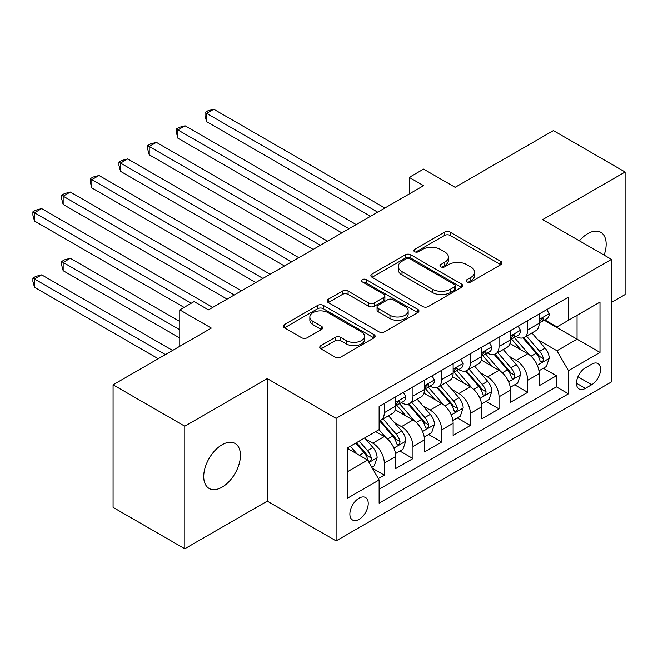 <?xml version="1.0" encoding="UTF-8"?>
<svg xmlns="http://www.w3.org/2000/svg" width="658" height="658" viewBox="0 0 658 658"><rect width="100%" height="100%" fill="white"/><g stroke="black" fill="none" stroke-linecap="round" stroke-linejoin="round"><path stroke-width="0.99" d="M466.983 281.928A2.788 1.612 0 0 0 470.922 281.928L500.845 264.656A3.981 2.303 0 0 0 502.005 263.036A3.981 2.303 0 0 0 500.845 261.407L450.162 232.151A3.981 2.303 0 0 0 444.528 232.151L414.614 249.423A2.788 1.612 0 0 0 413.8 250.558A2.788 1.612 0 0 0 414.614 251.693A2.788 1.612 0 0 0 418.554 251.693L422.428 249.456A12.741 7.353 0 0 1 440.449 249.456L444.668 251.899A12.741 7.353 0 0 1 448.402 257.097A12.741 7.353 0 0 1 444.668 262.303L440.794 264.541A2.788 1.612 0 0 0 439.98 265.676A2.788 1.612 0 0 0 440.794 266.811A2.788 1.612 0 0 0 444.742 266.811L448.608 264.574A12.741 7.353 0 0 1 466.629 264.574L470.857 267.016A12.741 7.353 0 0 1 474.591 272.215A12.741 7.353 0 0 1 470.857 277.421L466.983 279.658A2.788 1.612 0 0 0 466.168 280.793A2.788 1.612 0 0 0 466.983 281.928L466.983 279.658M222.075 487.159A25.966 14.986 120 0 0 239.035 464.277A25.966 14.986 120 0 0 235.062 443.476A25.966 14.986 120 0 0 222.075 444.759A25.966 14.986 120 0 0 205.115 467.641A25.966 14.986 120 0 0 209.096 488.442A25.966 14.986 120 0 0 222.075 487.159M604.118 255.115A25.966 14.986 120 0 0 600.787 232.323A25.966 14.986 120 0 0 587.808 233.606A25.966 14.986 120 0 0 579.385 240.836M359.046 519.368A12.979 7.493 120 0 0 367.526 507.935A12.979 7.493 120 0 0 365.535 497.53A12.979 7.493 120 0 0 359.046 498.172A12.979 7.493 120 0 0 350.566 509.613A12.979 7.493 120 0 0 352.556 520.009A12.979 7.493 120 0 0 359.046 519.368M320.923 345.615A3.981 2.303 0 0 0 319.755 347.235A3.981 2.303 0 0 0 320.923 348.863L335.144 357.072A3.981 2.303 0 0 0 340.77 357.072L373.999 337.891A3.981 2.303 0 0 0 375.167 336.263A3.981 2.303 0 0 0 373.999 334.642L323.317 305.378A3.981 2.303 0 0 0 317.682 305.378L284.462 324.559A3.981 2.303 0 0 0 283.294 326.187A3.981 2.303 0 0 0 284.462 327.816L301.635 337.727A3.981 2.303 0 0 0 307.27 337.727L321.482 329.518A3.981 2.303 0 0 0 322.65 327.898A3.981 2.303 0 0 0 321.482 326.269L312.969 321.351A10.651 6.152 0 0 1 309.852 317A10.651 6.152 0 0 1 316.424 311.324A10.651 6.152 0 0 1 328.029 312.657L361.398 331.92A10.651 6.152 0 0 1 364.516 336.263A10.651 6.152 0 0 1 357.944 341.946A10.651 6.152 0 0 1 346.338 340.614L340.77 337.406A3.981 2.303 0 0 0 335.144 337.406L320.923 345.615L320.923 348.863M611.471 302.417L625.1 294.554L625.1 172.001L553.386 130.597L455.139 187.316L423.587 169.098L409.243 177.38L423.587 185.663L208.454 309.869L194.11 301.594L179.766 309.869L179.766 346.305M184.783 426.211L184.783 548.764L267.255 501.149L267.255 378.597L184.783 426.211L113.077 384.807L211.317 328.087L179.766 309.869M267.255 378.597L336.098 418.348L611.471 259.359L611.471 381.911L336.098 540.901L336.098 418.348M625.1 172.001L542.628 219.616L611.471 259.359M422.707 306.521A3.981 2.303 0 0 0 428.342 306.521L461.562 287.332A3.981 2.303 0 0 0 462.73 285.712A3.981 2.303 0 0 0 461.562 284.083L410.88 254.827A3.981 2.303 0 0 0 405.254 254.827L372.025 274.008A3.981 2.303 0 0 0 370.857 275.628A3.981 2.303 0 0 0 372.025 277.257L422.707 306.521M363.43 282.537A2.788 1.612 0 0 1 366.251 282.924L366.251 279.617L417.781 309.359A3.981 2.303 0 0 1 418.949 310.987A3.981 2.303 0 0 1 417.781 312.616L384.56 331.796A3.981 2.303 0 0 1 378.926 331.796L328.243 302.532L328.243 299.283A3.981 2.303 0 0 0 327.075 300.912A3.981 2.303 0 0 0 328.243 302.532M328.243 299.283L342.464 291.075A3.981 2.303 0 0 1 348.09 291.075L368.644 302.943A3.981 2.303 0 0 0 374.279 302.943L383.713 297.498A3.981 2.303 0 0 0 384.881 295.87A3.981 2.303 0 0 0 383.713 294.241L362.311 281.887A2.788 1.612 0 0 1 361.497 280.752A2.788 1.612 0 0 1 363.216 279.263A2.788 1.612 0 0 1 366.251 279.617M184.783 548.764L113.077 507.367L113.077 384.807M378.342 478.588L384.288 475.15L372.387 468.282M365.618 439.034L372.815 443.188A16.228 9.368 60 0 1 384.288 463.059L395.762 456.438L395.762 468.529L412.977 458.593L399.924 451.059M394.298 422.469L401.503 426.631A16.228 9.368 60 0 1 412.977 446.502L424.451 439.873L424.451 451.964L441.658 442.028L428.605 434.494M422.987 405.912L430.184 410.066A16.228 9.368 60 0 1 441.658 429.937L453.132 423.316L453.132 435.407L470.347 425.471L457.294 417.937M451.668 389.347L458.873 393.509A16.228 9.368 60 0 1 470.347 413.38L481.82 406.751L481.82 418.842L499.027 408.906L485.974 401.372M480.356 372.79L487.553 376.944A16.228 9.368 60 0 1 499.027 396.815L510.501 390.194L510.501 402.285L527.716 392.349L527.716 380.258A16.228 9.368 -120 0 0 516.242 360.387L509.037 356.225M514.663 384.815L527.716 392.349M395.762 456.438A16.228 9.368 -120 0 0 384.288 436.567L375.685 431.599M424.451 439.873A16.228 9.368 -120 0 0 412.977 420.001L395.236 409.761M453.132 423.316A16.228 9.368 -120 0 0 441.658 403.444L423.916 393.196M481.82 406.751A16.228 9.368 -120 0 0 470.347 386.879L452.605 376.639M510.501 390.194A16.228 9.368 -120 0 0 499.027 370.322L481.294 360.074M591.682 364.195L585.373 367.838A12.576 7.263 120 0 0 577.156 378.918A12.576 7.263 120 0 0 579.081 388.993A12.576 7.263 120 0 0 585.373 388.368L591.682 384.733A12.576 7.263 120 0 0 599.899 373.645A12.576 7.263 120 0 0 597.974 363.57A12.576 7.263 120 0 0 591.682 364.195M347.572 471.671L367.649 460.082L379.123 479.953L379.123 503.14L568.446 393.838L568.446 370.651L556.972 350.78L537.726 339.668M379.123 479.953L347.572 498.172L347.572 447.827L379.123 429.608L379.123 406.422L568.446 297.12L568.446 320.306L599.997 302.088L599.997 352.433L568.446 370.651M401.347 402.696L401.503 402.778A16.228 9.368 60 0 0 409.613 403.584L421.087 396.955A16.228 9.368 -120 0 0 424.451 389.528L424.451 380.258M430.036 386.131L430.184 386.221A16.228 9.368 60 0 0 438.302 387.019L449.776 380.398A16.228 9.368 -120 0 0 453.132 372.971L453.132 363.693M458.725 369.574L458.873 369.656A16.228 9.368 60 0 0 466.983 370.462L478.456 363.833A16.228 9.368 -120 0 0 481.82 356.406L481.82 347.136M487.405 353.009L487.553 353.099A16.228 9.368 60 0 0 495.671 353.897L507.145 347.276A16.228 9.368 -120 0 0 510.501 339.849L510.501 330.571M379.123 489.231L556.397 386.879L556.397 375.784L539.19 385.72L539.19 373.629A16.228 9.368 -120 0 0 527.716 353.757L509.975 343.517M516.094 336.452L516.242 336.534A16.228 9.368 -120 0 0 524.352 337.34A16.228 9.368 -120 0 0 527.716 329.913L527.716 320.635M524.352 337.34L535.826 330.711A16.228 9.368 -120 0 0 539.19 323.284L539.19 314.014M384.288 403.444L384.288 412.714A16.228 9.368 60 0 1 380.933 420.141A16.228 9.368 60 0 1 379.123 420.799M380.933 420.141L392.407 413.52A16.228 9.368 -120 0 0 395.762 406.093L395.762 396.815M412.977 386.879L412.977 396.157A16.228 9.368 60 0 1 409.613 403.584M441.658 370.322L441.658 379.592A16.228 9.368 60 0 1 438.302 387.019M470.347 353.757L470.347 363.035A16.228 9.368 60 0 1 466.983 370.462M499.027 337.2L499.027 346.47A16.228 9.368 60 0 1 495.671 353.897M499.027 396.815L499.027 408.906M470.347 413.38L470.347 425.471M441.658 429.937L441.658 442.028M412.977 446.502L412.977 458.593M384.288 463.059L384.288 475.15M367.649 460.082L347.572 448.485M556.972 350.78L577.05 339.183L577.05 315.338L599.997 302.088M544.199 320.216L599.997 352.433M544.775 319.887L556.972 326.927L568.446 320.306M267.255 501.149L336.098 540.901M409.243 177.38L409.243 193.946M543.352 368.25L556.397 375.784M556.397 386.879L568.446 393.838M468.101 282.323L470.857 280.736A12.741 7.353 0 0 0 474.591 275.529L474.591 272.215M448.402 257.097L448.402 260.412A12.741 7.353 0 0 1 444.668 265.618L441.913 267.206M500.787 264.689L450.162 235.457A3.981 2.303 0 0 0 444.528 235.457L415.724 252.088M461.513 287.365L410.88 258.133A3.981 2.303 0 0 0 405.254 258.133L372.083 277.289M454.522 286.847A2.788 1.612 0 0 0 455.344 285.712A2.788 1.612 0 0 0 454.522 284.569L410.041 258.89A2.788 1.612 0 0 0 406.093 258.89L402.013 261.242A12.741 7.353 0 0 0 398.279 266.449A12.741 7.353 0 0 0 402.013 271.647L432.421 289.207A12.741 7.353 0 0 0 450.442 289.207L454.522 286.847L454.522 290.162A2.788 1.612 0 0 0 455.344 289.026L455.344 285.712M398.279 266.449L398.279 269.755A12.741 7.353 0 0 0 402.013 274.962L402.013 271.647M454.522 290.162L450.442 292.514A12.741 7.353 0 0 1 432.421 292.514L402.013 274.962M328.301 302.565L342.464 294.389L342.464 291.075M384.881 295.87L384.881 299.184A3.981 2.303 0 0 1 383.713 300.805L374.279 306.25A3.981 2.303 0 0 1 368.644 306.25L348.09 294.389A3.981 2.303 0 0 0 342.464 294.389M366.251 282.924L417.731 312.64M389.98 315.256A10.651 6.152 0 0 0 401.586 316.588A10.651 6.152 0 0 0 408.157 310.905A10.651 6.152 0 0 0 405.04 306.562L393.287 299.768A3.981 2.303 0 0 0 387.652 299.768L378.218 305.213A3.981 2.303 0 0 0 377.059 306.842A3.981 2.303 0 0 0 378.218 308.47L389.98 315.256L389.98 318.571A10.651 6.152 0 0 0 401.586 319.903A10.651 6.152 0 0 0 408.157 314.22L408.157 310.905M377.059 306.842L377.059 310.157A3.981 2.303 0 0 0 378.218 311.777L378.218 308.47M389.98 318.571L378.218 311.777M364.516 336.263L364.516 339.577A10.651 6.152 0 0 1 357.944 345.261A10.651 6.152 0 0 1 346.338 343.928L340.77 340.712A3.981 2.303 0 0 0 335.144 340.712L320.972 348.896M309.852 317L309.852 320.314A10.651 6.152 0 0 0 312.969 324.665L312.969 321.351M321.433 329.551L312.969 324.665M373.941 337.924L323.317 308.692A3.981 2.303 0 0 0 317.682 308.692L284.511 327.84M538.951 370.791L546.362 366.514L549.224 358.232A10.75 6.21 -120 0 0 545.038 348.14L531.935 332.964M529.312 354.81L514.326 337.464M520.782 349.76L512.089 339.692A25.761 14.871 -120 0 0 511.291 338.796M206.587 187.9L313.15 249.423L149.218 154.778L149.218 146.495L156.39 142.358L327.495 241.141M522.896 337.924L536.147 353.272A10.75 6.21 60 0 1 539.979 360.674L540.761 361.949L542.217 361.744L543.187 360.568L543.426 358.684A10.75 6.21 -120 0 0 539.593 351.282L526.482 336.106M523.669 337.669L537.915 354.16A5.478 3.158 60 0 1 539.297 356.307L543.426 358.684M546.79 309.622L549.224 313.841A10.75 6.21 60 0 1 547.004 318.604L541.55 321.746A10.75 6.21 -120 0 0 543.426 319.27L543.195 318.316L541.855 318.587L539.979 321.26A10.75 6.21 60 0 1 539.19 322.79M377.692 212.164L206.587 113.373L213.76 109.236L384.864 208.018M539.544 322.256L539.593 322.256A10.75 6.21 -120 0 0 541.55 321.746M370.52 216.301L206.587 121.656L206.587 113.373L205.008 112.46L207.879 110.807L213.76 109.236M206.587 121.656L205.008 115.775L205.008 112.46M510.263 387.348L517.673 383.071L520.544 374.789A10.75 6.21 -120 0 0 516.357 364.696L503.247 349.521M500.623 371.367L485.645 354.029M492.102 366.317L483.408 356.249A25.761 14.871 -120 0 0 482.61 355.353M177.899 204.457L284.462 265.988L120.529 171.335L120.529 163.061L127.701 158.915L298.806 257.706M494.207 354.481L507.466 369.829A10.75 6.21 60 0 1 511.299 377.24L512.08 378.514L513.528 378.309L514.507 377.124L514.737 375.249A10.75 6.21 -120 0 0 510.904 367.847L497.802 352.672M494.989 354.234L509.234 370.725A5.478 3.158 60 0 1 510.608 372.864L514.737 375.249M481.574 403.913L488.993 399.636L491.855 391.354A10.75 6.21 -120 0 0 487.668 381.262L474.566 366.087M471.942 387.932L456.956 370.586M463.413 382.882L454.719 372.815A25.761 14.871 -120 0 0 453.921 371.918M149.218 221.022L255.781 282.545L91.849 187.9L91.849 179.618L99.021 175.48L270.125 274.263M465.519 371.046L478.777 386.394A10.75 6.21 60 0 1 482.61 393.797L483.391 395.071L484.847 394.866L485.818 393.69L486.056 391.814A10.75 6.21 -120 0 0 482.224 384.404L469.113 369.228M466.3 370.791L480.546 387.282A5.478 3.158 60 0 1 481.927 389.429L486.056 391.814M452.893 420.47L460.304 416.193L463.174 407.911A10.75 6.21 -120 0 0 458.988 397.819L445.877 382.643M443.253 404.489L428.276 387.151M434.732 399.439L426.039 389.371A25.761 14.871 -120 0 0 425.241 388.475M120.529 237.579L227.092 299.11L63.16 204.457L63.16 196.183L70.332 192.037L241.437 290.828M436.838 387.603L450.097 402.951A10.75 6.21 60 0 1 453.93 410.362L454.711 411.637L456.159 411.431L457.137 410.247L457.368 408.371A10.75 6.21 -120 0 0 453.535 400.969L440.432 385.794M437.619 387.356L451.865 403.848A5.478 3.158 60 0 1 453.239 405.986L457.368 408.371M424.204 437.035L431.623 432.758L434.486 424.476A10.75 6.21 -120 0 0 430.299 414.384L417.197 399.209M414.573 421.054L399.587 403.708M406.044 416.004L397.35 405.937A25.761 14.871 -120 0 0 396.552 405.04M91.849 254.144L184.067 307.385L34.479 221.022L34.479 212.74L41.651 208.602L212.756 307.385M408.149 404.168L421.408 419.516A10.75 6.21 60 0 1 425.241 426.919L426.022 428.194L427.478 427.988L428.448 426.812L428.687 424.936A10.75 6.21 -120 0 0 424.854 417.526L411.744 402.351M408.931 403.913L423.176 420.404A5.478 3.158 60 0 1 424.558 422.551L428.687 424.936M518.109 326.187L520.544 330.406A10.75 6.21 60 0 1 518.315 335.161L512.87 338.311A10.75 6.21 -120 0 0 514.737 335.835L514.515 334.881L513.166 335.144L511.299 337.817A10.75 6.21 60 0 1 510.501 339.347M349.011 228.721L177.899 129.939L185.071 125.793L356.175 224.584M510.863 338.812L510.904 338.812A10.75 6.21 -120 0 0 512.87 338.311M341.839 232.866L177.899 138.213L177.899 129.939L176.328 129.026L179.19 127.364L185.071 125.793M177.899 138.213L176.328 132.34L176.328 129.026M489.42 342.744L491.855 346.963A10.75 6.21 60 0 1 489.634 351.726L484.181 354.868A10.75 6.21 -120 0 0 486.056 352.392L485.826 351.438L484.485 351.709L482.61 354.382A10.75 6.21 60 0 1 481.82 355.912M320.323 245.286L147.639 145.583L150.509 143.929L156.39 142.358M482.174 355.378L482.224 355.378A10.75 6.21 -120 0 0 484.181 354.868M149.218 154.778L147.639 148.897L147.639 145.583M460.732 359.309L463.174 363.529A10.75 6.21 60 0 1 460.945 368.283L455.5 371.433A10.75 6.21 -120 0 0 457.368 368.957L457.145 368.003L455.797 368.266L453.93 370.939A10.75 6.21 60 0 1 453.132 372.469M291.634 261.843L118.958 162.148L121.82 160.494L127.701 158.915M453.494 371.935L453.535 371.935A10.75 6.21 -120 0 0 455.5 371.433M120.529 171.335L118.958 165.462L118.958 162.148M432.051 375.866L434.486 380.094A10.75 6.21 60 0 1 432.265 384.848L426.812 387.99A10.75 6.21 -120 0 0 428.687 385.514L428.457 384.56L427.116 384.831L425.241 387.504A10.75 6.21 60 0 1 424.451 389.034M262.953 278.408L90.269 178.705L93.14 177.051L99.021 175.48M424.805 388.5L424.854 388.5A10.75 6.21 -120 0 0 426.812 387.99M91.849 187.9L90.269 182.019L90.269 178.705M395.524 453.592L402.935 449.315L405.805 441.033A10.75 6.21 -120 0 0 401.619 430.941L388.508 415.766M385.884 437.611L379.024 429.666M377.363 432.561L376.244 431.27M179.766 321.466L70.332 258.281L63.16 262.427L63.16 270.709L179.766 338.023M379.469 420.725L392.727 436.073A10.75 6.21 60 0 1 396.56 443.484L397.342 444.759L398.789 444.553L399.768 443.369L399.998 441.493A10.75 6.21 -120 0 0 396.165 434.091L383.063 418.916M380.25 420.478L394.487 436.97A5.478 3.158 60 0 1 395.869 439.108L399.998 441.493M63.16 270.709L61.589 264.829L61.589 261.514L179.766 329.748M61.589 261.514L64.451 259.861L70.332 258.281M403.362 392.431L405.805 396.651A10.75 6.21 60 0 1 403.576 401.405L398.131 404.555A10.75 6.21 -120 0 0 399.998 402.079L399.776 401.125L398.427 401.388L396.56 404.061A10.75 6.21 60 0 1 395.762 405.591M234.264 294.965L61.589 195.27L64.451 193.617L70.332 192.037M396.124 405.057L396.165 405.057A10.75 6.21 -120 0 0 398.131 404.555M63.16 204.457L61.589 198.584L61.589 195.27M371.811 467.287L374.254 465.88L377.116 457.598A10.75 6.21 -120 0 0 372.93 447.506L364.68 437.948M356.981 453.921L350.336 446.231M348.674 449.126L347.572 447.851M172.593 350.443L41.651 274.847L34.479 278.984L34.479 287.266L158.249 358.725M355.789 443.081L364.038 452.638A10.75 6.21 60 0 1 367.871 460.041L368.653 461.316L370.109 461.11L371.079 459.934L371.318 458.058A10.75 6.21 -120 0 0 367.485 450.648L359.227 441.099M356.455 442.702L365.807 453.526A5.478 3.158 60 0 1 367.189 455.673L371.318 458.058M34.479 287.266L32.9 281.385L32.9 278.079L165.421 354.588M32.9 278.079L35.771 276.418L41.651 274.847M191.239 303.248L32.9 211.827L35.771 210.173L41.651 208.602M34.479 221.022L32.9 215.141L32.9 211.827M372.815 443.188L384.288 436.567M401.503 426.631L412.977 420.001M430.184 410.066L441.658 403.444M458.873 393.509L470.347 386.879M487.553 376.944L499.027 370.322M516.242 360.387L527.716 353.757M527.716 329.913L539.19 323.284M384.288 412.714L395.762 406.093M412.977 396.157L424.451 389.528M441.658 379.592L453.132 372.971M470.347 363.035L481.82 356.406M499.027 346.47L510.501 339.849M527.716 380.258L539.19 373.629M577.93 376.787L591.682 384.733M576.482 383.236L585.373 388.368M470.857 280.736L470.857 277.421M440.794 266.811L440.794 264.541M444.668 265.618L444.668 262.303M414.614 251.693L414.614 249.423M444.528 235.457L444.528 232.151M450.162 235.457L450.162 232.151M500.845 264.656L500.845 261.407M372.025 277.257L372.025 274.008M405.254 258.133L405.254 254.827M410.88 258.133L410.88 254.827M461.562 287.332L461.562 284.083M432.421 292.514L432.421 289.207M450.442 292.514L450.442 289.207M348.09 294.389L348.09 291.075M368.644 306.25L368.644 302.943M374.279 306.25L374.279 302.943M383.713 300.805L383.713 297.498M417.781 312.616L417.781 309.359M335.144 340.712L335.144 337.406M340.77 340.712L340.77 337.406M346.338 343.928L346.338 340.614M321.482 329.518L321.482 326.269M284.462 327.816L284.462 324.559M317.682 308.692L317.682 305.378M323.317 308.692L323.317 305.378M373.999 337.891L373.999 334.642M537.306 365.28L549.159 358.437M539.593 351.282L545.038 348.14M531.022 356.233L536.147 353.272M549.159 313.718L539.19 319.475M542.036 318.472L543.426 319.27M508.626 381.837L520.47 375.002M510.904 367.847L516.357 364.696M502.334 372.79L507.466 369.829M479.937 398.403L491.789 391.559M482.224 384.404L487.668 381.262M473.653 389.355L478.777 386.394M451.256 414.959L463.1 408.125M453.535 400.969L458.988 397.819M444.964 405.912L450.097 402.951M422.568 431.525L434.42 424.681M424.854 417.526L430.299 414.384M416.284 422.477L421.408 419.516M520.47 330.283L510.501 336.041M513.347 335.029L514.737 335.835M491.789 346.84L481.82 352.598M484.666 351.594L486.056 352.392M463.1 363.405L453.132 369.163M455.978 368.151L457.368 368.957M434.42 379.97L424.451 385.72M427.297 384.716L428.687 385.514M393.887 448.082L405.731 441.247M396.165 434.091L401.619 430.941M387.595 439.034L392.727 436.073M405.731 396.527L395.762 402.285M398.608 401.273L399.998 402.079M369.015 462.442L377.05 457.804M367.485 450.648L372.93 447.506M359.4 455.32L364.038 452.638"/></g></svg>

